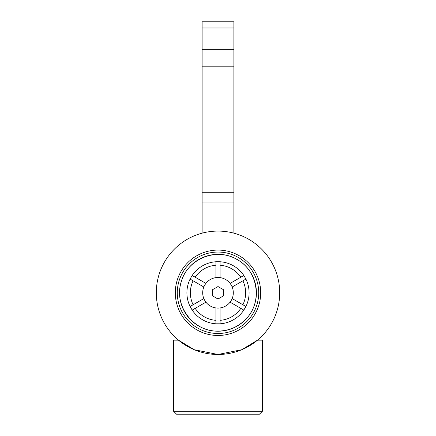 <?xml version="1.0" encoding="UTF-8"?>
<svg xmlns="http://www.w3.org/2000/svg" width="436" height="436" viewBox="0 0 436 436"><rect width="100%" height="100%" fill="white"/><g stroke="black" fill="none" stroke-linecap="round" stroke-linejoin="round"><path stroke-width="0.65" d="M233.892 233.167L233.892 21.8L202.108 21.8L202.108 233.167M191.001 348.25L178.488 340.162L194.271 349.721L218 354.479A61.699 61.699 0 0 0 271.432 261.932A61.699 61.699 0 0 0 164.568 261.932A61.699 61.699 0 0 0 218 354.479L241.729 349.721L257.513 340.162L244.999 348.25M257.513 340.162L262.423 340.162L262.423 411.241L173.577 411.241L173.577 340.162L178.488 340.162M262.423 411.241L259.458 414.2L176.542 414.2L173.577 411.241M218 335.475A42.695 42.695 0 0 0 254.973 271.432A42.695 42.695 0 0 0 181.027 271.432A42.695 42.695 0 0 0 218 335.475M218 333.502A40.722 40.722 0 0 0 253.267 272.418A40.722 40.722 0 0 0 182.733 272.418A40.722 40.722 0 0 0 218 333.502M218 331.207A38.422 38.422 0 0 0 251.278 273.568A38.422 38.422 0 0 0 184.722 273.568A38.422 38.422 0 0 0 218 331.207M212.599 289.662L218 286.545L223.401 289.662L223.401 295.897L218 299.014L212.599 295.897L212.599 289.662M218 308.083A15.298 15.298 0 0 0 231.249 285.128A15.298 15.298 0 0 0 204.751 285.128A15.298 15.298 0 0 0 218 308.083M232.165 298.567L245.904 306.497A31.092 31.092 0 0 0 245.904 279.067L232.165 286.997M203.835 286.997L193.099 280.795A27.637 27.637 0 0 0 193.099 304.764L203.835 298.567M193.099 280.795L190.096 279.067A31.092 31.092 0 0 0 190.096 306.497L193.099 304.764M230.094 283.405L240.83 277.209A27.637 27.637 0 0 0 220.071 265.224L220.071 277.623M240.83 277.209L243.828 275.476A31.092 31.092 0 0 0 220.071 261.758L220.071 265.224M220.071 307.941L220.071 323.801A31.092 31.092 0 0 0 243.828 310.089L230.094 302.153M215.929 277.623L215.929 261.758A31.092 31.092 0 0 0 192.172 275.476L205.906 283.405M205.906 302.153L195.17 308.356A27.637 27.637 0 0 0 215.929 320.34L215.929 307.941M195.17 308.356L192.172 310.089A31.092 31.092 0 0 0 215.929 323.801L215.929 320.34M220.071 320.34A27.637 27.637 0 0 0 240.83 308.356M242.901 304.764A27.637 27.637 0 0 0 242.901 280.795M215.929 265.224A27.637 27.637 0 0 0 195.17 277.209M243.828 275.476L245.904 279.067M220.071 323.801L215.929 323.801M245.904 306.497L243.828 310.089M190.096 279.067L192.172 275.476M192.172 310.089L190.096 306.497M215.929 261.758L220.071 261.758M233.892 202.953L202.108 202.953M233.892 192.265L202.108 192.265M233.892 66.196L202.108 66.196M233.892 49.344L202.108 49.344M233.892 27.969L202.108 27.969M218 331.115C193.884 331.976 174.04 306.388 180.875 283.247C186.036 259.676 215.749 246.82 236.465 259.191C258.014 270.053 263.077 302.034 245.942 319.021C238.296 326.902 228.982 330.929 218 331.115"/></g></svg>
